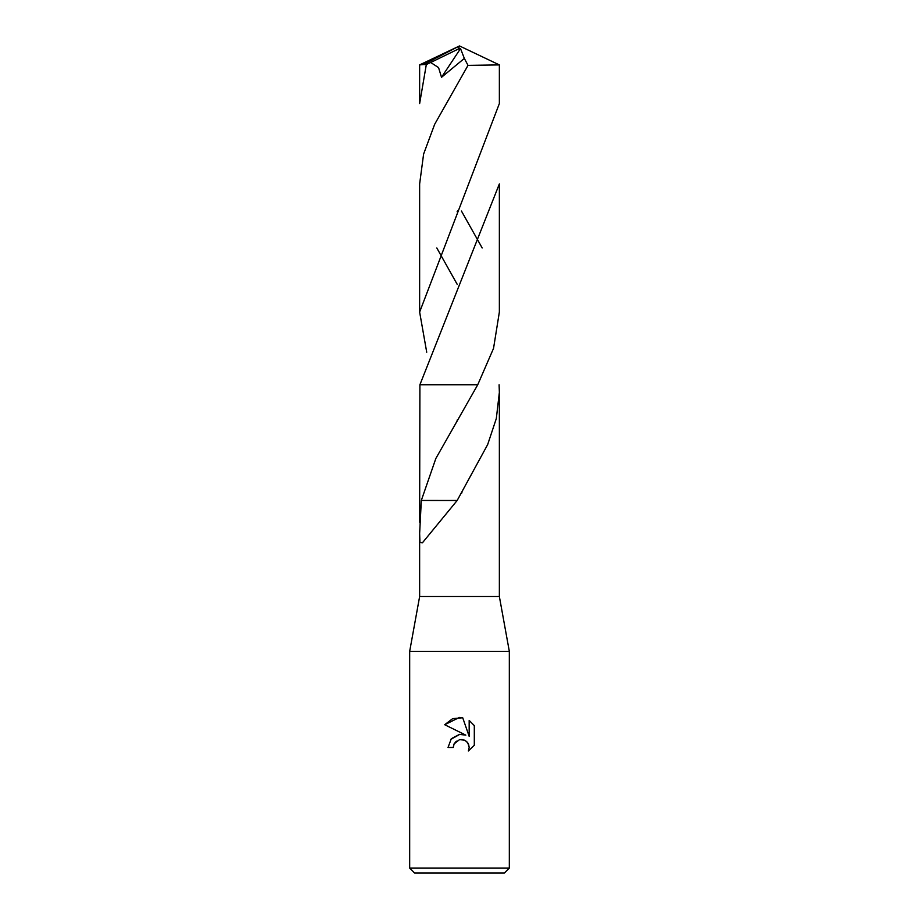 <?xml version="1.0" encoding="UTF-8"?>
<svg xmlns="http://www.w3.org/2000/svg" width="919" height="919" viewBox="0 0 919 919"><rect width="100%" height="100%" fill="white"/><g stroke="black" fill="none" stroke-linecap="round" stroke-linejoin="round"><path stroke-width="1.38" d="M419.638 534.49L419.638 596.523L409.679 651.33L509.321 651.33L509.321 868.064L409.679 868.064L414.653 873.05L504.347 873.05L509.321 868.064M419.638 596.523L499.362 596.523L509.321 651.33M453.274 747.469L448.035 747.469L451.286 738.738L459.5 734.373L465.841 735.143L444.693 724.712L459.5 717.417L462.716 717.762L469.172 736.36L469.172 720.427L474.307 725.619L474.307 745.275L468.357 750.972L469.195 747.411L468.587 744.367L466.863 741.794L464.29 740.071L459.5 739.646L454.112 743.85L453.274 747.469L453.802 744.551M459.5 384.762L419.903 384.762L477.742 384.762L493.537 348.381L499.362 312.046L499.362 183.915L419.903 384.762L419.638 522.141M499.097 384.762L499.362 392.413L496.317 418.536L487.656 444.601L457.18 500.464L422.418 542.807L419.96 542.601L419.638 533.445L421.316 500.453L435.859 458.455L477.742 384.762M499.362 534.49L499.362 522.141M462.2 739.519L465.68 740.817L467.84 742.977L469.195 747.411L468.357 750.972L474.307 745.275M465.841 735.143L462.694 734.361M459.822 734.327L450.712 739.439M454.112 743.85L456.329 741.151M459.695 739.611L462.165 739.508M474.307 725.619L469.172 720.427M462.716 717.762L452.653 718.647L444.693 724.712M451.252 500.476L421.442 500.453M456.869 500.464L451.286 500.464M499.362 64.904L499.362 103.56L419.638 312.046L419.638 183.915L423.613 154.036L434.676 124.283L468.012 65.375L499.362 64.904L459.5 45.95L423.498 64.537L426.324 64.537L430.678 62.481L438.558 67.604L441.522 77.299L464.336 58.414L468.012 65.364M426.324 64.537L419.638 103.56L419.638 64.904L423.498 64.537M426.726 352.241L419.638 312.046M482.188 247.981L461.43 211.014M436.812 247.981L457.225 284.385M430.678 62.481L458.351 49.017L459.5 45.95L419.673 64.87M458.351 49.017L460.522 48.592L441.511 77.299M460.522 48.592L464.336 58.414M458.351 49.132L459.5 45.95M499.362 392.413L499.362 524.944M499.362 533.445L499.362 596.523M457.593 419.501L457.111 420.305M461.522 493.342L461.947 492.618M409.679 651.33L409.679 868.064M457.742 210.738L457.122 211.761"/></g></svg>
